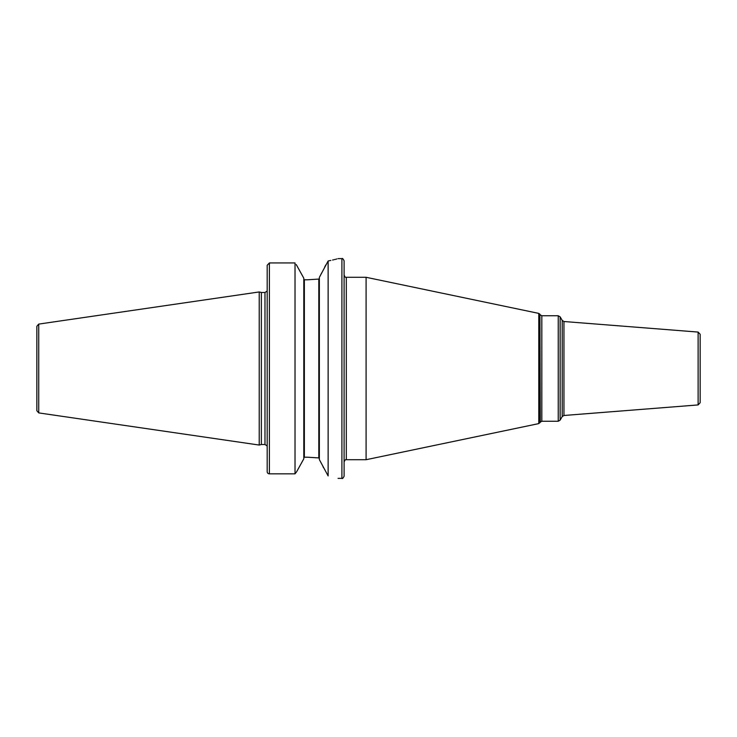 <?xml version="1.0" encoding="UTF-8"?>
<svg xmlns="http://www.w3.org/2000/svg" width="737" height="737" viewBox="0 0 737 737"><rect width="100%" height="100%" fill="white"/><g stroke="black" fill="none" stroke-linecap="round" stroke-linejoin="round"><path stroke-width="1.11" d="M36.85 368.5L36.85 326.27L38.729 324.096L259.231 291.944L259.231 445.056L38.729 412.904L36.85 410.73L36.85 368.5M259.231 445.056L261.359 444.494L261.359 292.506L259.231 291.944M267.181 291.133L267.181 471.735L267.181 265.265L269.383 262.943L295.021 262.943L295.021 473.845L296.642 471.735L295.021 473.845L269.383 473.845L295.021 473.845M267.181 471.735A2.202 2.11 0 0 0 269.383 473.845A2.202 2.11 0 0 1 267.181 471.735L267.181 445.867M296.237 264.537L303.801 278.181L303.801 458.819L296.642 471.735M307.504 457.207L318.799 457.926L307.504 457.207L304.353 457.207L303.801 457.788L304.353 457.207L304.353 279.793L303.801 279.212L304.353 279.793L307.504 279.793L318.799 279.074L307.504 279.793M297.324 470.51L303.598 459.188M303.589 277.794L299.065 269.613M295.021 262.943L269.383 262.943L269.383 473.845M328.131 260.972L328.131 475.927L319.351 459.593L319.351 277.407L328.131 260.972C341.305 257.959 341.305 257.959 328.131 260.972L330.821 260.419M332.599 260.032L333.566 259.802M334.497 259.571L335.492 259.323M336.293 259.12L336.92 258.954M325.772 264.961L324.63 267.181M321.645 272.966L320.125 275.924M318.799 279.074L319.351 278.429L318.799 279.074L318.799 457.926L319.351 458.571L318.799 457.926M323.009 466.668L323.589 467.783M328.131 475.927C341.295 479.068 341.295 479.068 328.131 475.927M344.105 368.5L344.105 476.166C343.12 478.212 342.383 478.949 341.904 478.359L341.904 258.641C342.383 258.051 343.12 258.788 344.105 260.834L344.105 368.5M346.298 459.713L346.298 277.287L366.086 277.287L366.086 459.713L346.298 459.713C345.791 459.133 345.054 459.87 344.105 461.906M698.123 332.074L698.123 404.926L700.15 402.734L700.15 334.266L698.123 332.074L563.943 321.516L563.943 415.484L562.211 416.58L560.148 420.145L560.148 316.855L558.241 315.749L558.241 421.251L541.824 421.251L541.824 315.749L558.241 315.749M38.729 412.904L38.729 324.096M261.359 292.506L264.979 292.506L264.979 444.494L261.359 444.494M539.935 422.762L539.935 314.238L540.304 422.126L538.765 423.609L538.765 313.391L366.086 277.287M560.148 316.855L562.211 320.42L562.211 416.58M264.979 292.506L267.024 291.133M338.062 258.641L341.904 258.641M267.024 445.867L264.979 444.494M338.062 478.359L341.904 478.359M346.298 277.287C345.791 277.867 345.054 277.13 344.105 275.094M539.935 314.238L538.765 313.391M538.765 423.609L366.086 459.713M540.304 314.874L541.824 315.749M540.304 422.126L541.824 421.251M560.148 420.145L558.241 421.251M562.211 320.42L563.943 321.516M698.123 404.926L563.943 415.484"/></g></svg>
